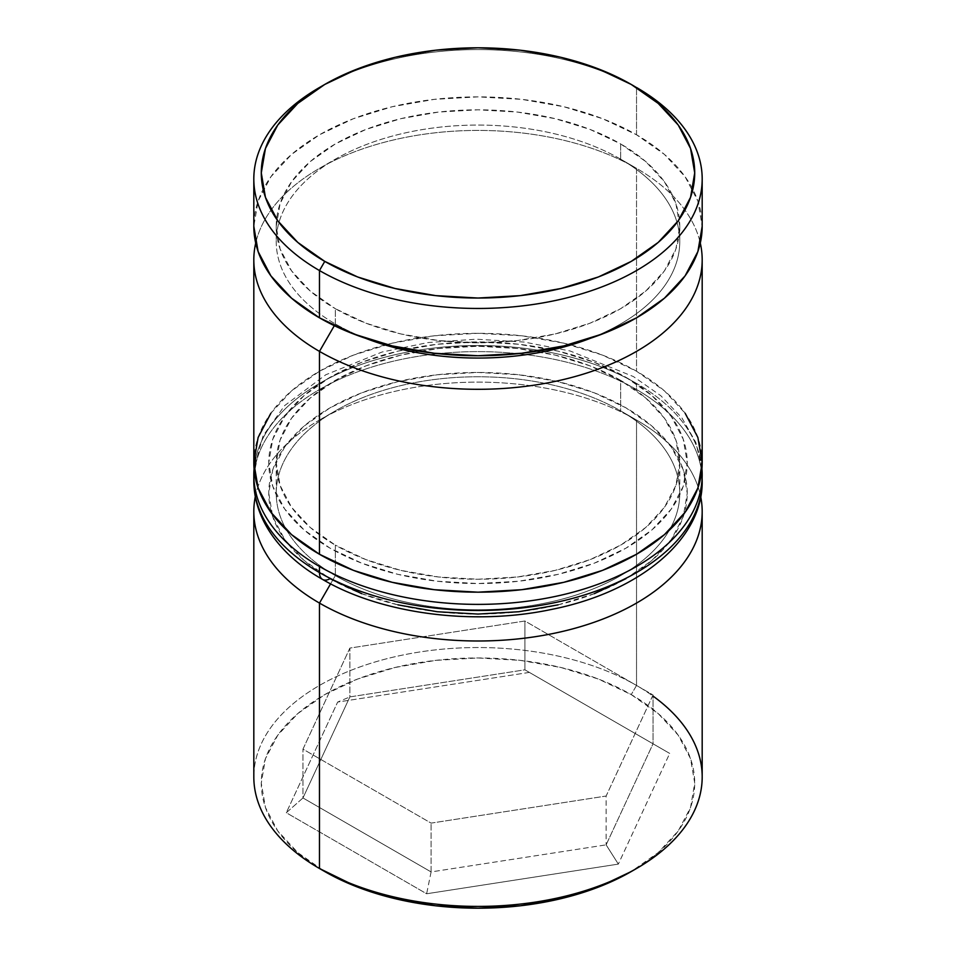 <?xml version="1.0" encoding="UTF-8"?>
<svg xmlns="http://www.w3.org/2000/svg" width="956" height="956" viewBox="0 0 956 956"><rect width="100%" height="100%" fill="white"/><g stroke="black" fill="none" stroke-linecap="round" stroke-linejoin="round"><path stroke-width="0.72" stroke-dasharray="4.78 3.58" d="M636.529 168.34L620.671 159.186A201.764 116.489 180 0 1 620.671 159.198A201.764 116.489 180 0 1 590.461 338.281A201.764 116.489 0 0 0 679.764 241.557A201.764 116.489 0 0 0 620.671 159.186L620.671 143.938A201.764 116.489 180 0 1 679.764 226.309A201.764 116.489 180 0 1 555.209 333.931A201.764 116.489 180 0 1 335.329 308.68L335.329 323.929L334.325 325.673L335.329 323.929A201.764 116.489 0 0 0 365.539 338.281A201.764 116.489 180 0 1 335.329 323.929L335.329 308.68L365.909 323.164L400.791 333.931L438.637 340.563L478 342.798L517.363 340.563L555.209 333.931L590.091 323.164L620.671 308.68L645.766 291.03L664.408 270.883L675.892 249.038L679.764 226.309L675.892 203.58L664.408 181.724L645.766 161.588L620.671 143.938L590.091 129.454L555.209 118.687L517.363 112.055L478 109.821L438.637 112.055L400.791 118.687L365.909 129.454L335.329 143.938L310.234 161.588L291.592 181.724L280.108 203.58L276.236 226.309L280.108 249.038L291.592 270.883L310.234 291.03L335.329 308.68A201.764 116.489 180 0 1 276.236 226.309A201.764 116.489 180 0 1 400.791 118.687A201.764 116.489 180 0 1 620.671 143.938L620.671 159.186A201.764 116.489 0 0 0 400.791 133.936A201.764 116.489 0 0 0 276.236 241.557A201.764 116.489 0 0 0 335.329 323.929A201.764 116.489 180 0 1 335.329 159.198A201.764 116.489 180 0 1 620.671 159.186L636.529 168.34A224.182 129.43 180 0 1 700.294 243.087A224.182 129.43 0 0 0 636.529 168.34L636.529 371.227L636.529 168.34A224.182 129.43 0 0 0 319.471 168.34A224.182 129.43 0 0 0 255.706 243.087A224.182 129.43 180 0 1 405.834 137.317A224.182 129.43 180 0 1 636.529 168.34L620.671 159.198M702.182 776.977A224.182 129.43 0 0 0 636.529 685.452L631.235 694.606A216.713 125.117 0 0 0 324.765 694.606A216.713 125.117 0 0 0 324.753 871.549L297.806 852.597L277.778 830.967L265.445 807.485L261.287 783.083L265.445 758.67L277.778 735.2L297.806 713.57L324.765 694.606L357.604 679.047L395.067 667.491L435.721 660.369L478 657.967L520.279 660.369L560.933 667.491L598.396 679.047L631.235 694.606L658.194 713.57L678.222 735.2L690.555 758.67L694.713 783.083L690.555 807.485L678.222 830.967L658.194 852.597L631.235 871.549A216.713 125.117 0 0 0 631.235 694.606L636.529 685.452L636.529 420.031L620.671 410.889A201.764 116.489 180 0 1 620.671 575.62A201.764 116.489 180 0 1 335.329 575.62L330.597 583.829L335.329 575.62A201.764 116.489 0 0 0 555.209 600.882A201.764 116.489 0 0 0 679.764 493.248A201.764 116.489 0 0 0 620.671 410.889L620.671 380.38A201.764 116.489 180 0 1 679.764 462.752A201.764 116.489 180 0 1 555.209 570.374A201.764 116.489 180 0 1 335.329 545.111L335.329 575.62L335.329 545.111L365.909 559.607L400.791 570.374L438.637 576.994L478 579.24L517.363 576.994L555.209 570.374L590.091 559.607L620.671 545.111L645.766 527.461L664.408 507.325L675.892 485.469L679.764 462.752L675.892 440.023L664.408 418.166L645.766 398.031L620.671 380.38L590.091 365.885L555.209 355.118L517.363 348.498L478 346.251L438.637 348.498L400.791 355.118L365.909 365.885L335.329 380.38L310.234 398.031L291.592 418.166L280.108 440.023L276.236 462.752L280.108 485.469L291.592 507.325L310.234 527.461L335.329 545.111A201.764 116.489 180 0 1 276.236 462.752A201.764 116.489 180 0 1 400.791 355.118A201.764 116.489 180 0 1 620.671 380.38L620.671 410.889A201.764 116.489 0 0 0 400.791 385.627A201.764 116.489 0 0 0 276.236 493.248A201.764 116.489 0 0 0 335.329 575.62A201.764 116.489 180 0 1 335.329 410.889A201.764 116.489 180 0 1 620.671 410.889L636.529 420.031A224.182 129.43 0 0 0 636.529 420.031A224.182 129.43 180 0 1 700.724 496.785A224.182 129.43 0 0 0 636.529 420.043L636.529 685.452A224.182 129.43 180 0 1 653.032 696.099M702.182 462.752A224.182 129.43 0 0 0 636.529 371.227A224.182 129.43 0 0 0 392.211 343.168A224.182 129.43 0 0 0 253.818 462.752M636.529 134.784L636.529 87.498L636.529 134.784A224.182 129.43 0 0 0 392.211 106.725A224.182 129.43 0 0 0 253.818 226.309L258.12 201.059L270.883 176.776L291.592 154.394L319.471 134.784L353.445 118.687L392.211 106.725L434.263 99.364L478 96.879L521.737 99.364L563.789 106.725L602.555 118.687L636.529 134.784L664.408 154.394L685.117 176.776L697.88 201.059L702.182 226.309A224.182 129.43 0 0 0 636.529 134.784M529.361 672.403L337.659 702.062L286.298 812.743L426.639 893.764L618.341 864.105L669.702 753.424L529.361 672.403L669.702 753.424L618.341 864.105L606.128 844.853L653.032 743.804L653.032 694.988L606.128 796.037L606.128 844.853L606.128 796.037L431.096 823.116L302.968 749.145L349.872 648.084L524.904 621.006L653.032 694.988L653.032 743.804L524.904 669.821L524.904 621.006L524.904 669.821L349.872 696.9L349.872 648.084L349.872 696.9L302.968 797.961L302.968 749.145L302.968 797.961L431.096 871.932L431.096 823.116L431.096 871.932L606.128 844.853L653.032 743.804L669.702 753.424L524.904 669.821L529.361 672.403L524.904 669.821L349.872 696.9L337.659 702.062L529.361 672.403M322.16 85.98A224.182 129.43 180 0 1 636.529 87.498A224.182 129.43 0 0 0 319.471 87.498M270.883 413.219L291.592 390.837L319.471 371.227L353.445 355.13L392.211 343.168L434.263 335.795L478 333.309L521.737 335.795L563.789 343.168L602.555 355.13L636.529 371.227L664.408 390.837L685.117 413.219M255.276 496.773A224.182 129.43 180 0 1 404.197 389.343A224.182 129.43 180 0 1 636.529 420.031A224.182 129.43 0 0 0 319.471 420.043A224.182 129.43 0 0 0 255.276 496.773M324.753 871.549A216.713 125.117 0 0 0 324.765 871.549L319.471 868.502A224.182 129.43 180 0 1 319.471 685.452A224.182 129.43 180 0 1 636.529 685.452A224.182 129.43 0 0 0 392.211 657.393A224.182 129.43 0 0 0 253.818 776.977M631.235 84.451L636.529 87.498M653.032 694.988L606.128 796.037L431.096 823.116L302.968 749.145L349.872 648.084L524.904 621.006L653.032 694.988M606.128 844.853L618.341 864.105L426.639 893.764L431.096 871.932L606.128 844.853M431.096 871.932L426.639 893.764L286.298 812.743L302.968 797.961L431.096 871.932M302.968 797.961L286.298 812.743L337.659 702.062L349.872 696.9L302.968 797.961M330.047 578.679A209.245 120.803 0 0 0 625.953 578.679A209.245 120.803 0 0 0 625.953 407.83L594.25 392.808L558.077 381.647L518.821 374.776L478 372.446L437.179 374.776L397.923 381.647L361.75 392.808L330.047 407.83L304.02 426.137L284.685 447.026L272.783 469.683L268.756 493.248L272.783 516.826L284.685 539.483L304.02 560.371L330.047 578.679A209.245 120.803 0 0 1 330.047 407.83A209.245 120.803 0 0 1 625.953 407.83L651.98 426.137L671.315 447.026L683.217 469.683L687.245 493.248L683.217 516.826L671.315 539.483L651.98 560.371L625.953 578.679M702.182 481.047A224.182 129.43 0 0 0 636.529 389.522A224.182 129.43 180 0 1 700.15 498.435M625.953 377.321A209.245 120.803 180 0 1 625.953 548.17A209.245 120.803 180 0 1 330.047 548.17L304.02 529.863L284.685 508.974L272.783 486.317L268.756 462.752L272.783 439.174L284.685 416.517L304.02 395.629L330.047 377.321L361.75 362.3L397.923 351.139L437.179 344.268L478 341.937L518.821 344.268L558.077 351.139L594.25 362.3L625.953 377.321L651.98 395.629L671.315 416.517L683.217 439.174L687.245 462.752L683.217 486.317L671.315 508.974L651.98 529.863L625.953 548.17L594.25 563.192L558.077 574.353L518.821 581.224L478 583.554L437.179 581.224L397.923 574.353L361.75 563.192L330.047 548.17A209.245 120.803 180 0 1 330.047 377.321A209.245 120.803 180 0 1 625.953 377.321M700.15 492.34A224.182 129.43 0 0 0 636.529 383.428A224.182 129.43 180 0 1 701.943 468.858M255.85 463.66A224.182 129.43 180 0 1 406.348 358.404A224.182 129.43 180 0 1 636.529 389.522L636.529 383.428L636.529 389.522A224.182 129.43 0 0 0 392.211 361.476A224.182 129.43 0 0 0 253.818 481.047M253.818 474.953A224.182 129.43 180 0 1 392.211 355.369A224.182 129.43 180 0 1 636.529 383.428A224.182 129.43 0 0 0 406.348 352.31A224.182 129.43 0 0 0 255.85 457.565M361.75 593.7L397.923 604.861M558.077 604.861L594.25 593.7M636.529 420.043L620.671 410.889M679.764 462.752L679.764 493.248M679.764 226.309L679.764 241.557M276.236 226.309L276.236 241.557M276.236 462.752L276.236 493.248M319.471 420.043L335.329 410.889M319.471 168.34L335.329 159.198M701.955 468.667L695.884 442.556L681.915 417.903L660.787 395.7L633.434 376.58L570.158 350.995L524.306 342.069L476.208 339.201L427.906 342.571L381.958 352.059L325.769 374.776L284.661 405.571L263.115 435.733L254.045 468.655"/><path stroke-width="1.43" d="M319.471 351.39A224.182 129.43 0 0 0 577.066 375.983A224.182 129.43 0 0 0 700.294 243.087A224.182 129.43 180 0 1 702.182 259.865A224.182 129.43 180 0 1 563.789 379.448A224.182 129.43 180 0 1 319.471 351.39L319.471 554.265A224.182 129.43 0 0 0 563.789 582.324A224.182 129.43 0 0 0 702.182 462.752L697.88 488.002L685.117 512.273L664.408 534.655L636.529 554.265L602.555 570.362L563.789 582.324L521.737 589.697L478 592.182L434.263 589.697L392.211 582.324L353.445 570.362L319.471 554.265L319.471 351.39A224.182 129.43 180 0 1 253.818 259.865A224.182 129.43 180 0 1 255.706 243.087A224.182 129.43 0 0 0 319.471 351.39L334.325 325.673L319.471 351.39M590.461 338.281A201.764 116.489 180 0 1 365.539 338.281A201.764 116.489 0 0 0 590.461 338.281M653.032 696.099A224.182 129.43 180 0 1 636.529 868.502A224.182 129.43 180 0 1 319.471 868.502L319.471 603.081L330.597 583.829L319.471 603.081A224.182 129.43 0 0 0 575.5 628.116A224.182 129.43 0 0 0 700.724 496.785A224.182 129.43 180 0 1 702.182 511.556A224.182 129.43 180 0 1 563.789 631.139A224.182 129.43 180 0 1 319.471 603.081L319.471 868.502L324.765 871.549A216.713 125.117 0 0 0 631.247 871.549L598.396 887.108L560.933 898.676L520.279 905.798L478 908.2L435.721 905.798L395.067 898.676L357.604 887.108L319.471 868.502A224.182 129.43 0 0 0 563.789 896.561A224.182 129.43 0 0 0 702.182 776.977L702.182 511.556M324.753 84.451L319.471 87.498A224.182 129.43 0 0 0 319.471 270.548L324.765 261.394A216.713 125.117 180 0 1 324.753 84.451A216.713 125.117 180 0 1 631.235 84.451L598.396 68.892L560.933 57.324L520.279 50.202L478 47.8L435.721 50.202L395.067 57.324L357.604 68.892L324.765 84.451L297.806 103.403L277.778 125.033L265.445 148.515L261.287 172.916L265.445 197.33L277.778 220.8L297.806 242.43L324.765 261.394L357.604 276.953L395.067 288.509L435.721 295.631L478 298.033L520.279 295.631L560.933 288.509L598.396 276.953L631.235 261.394L658.194 242.43L678.222 220.8L690.555 197.33L694.713 172.916L690.555 148.515L678.222 125.033L658.194 103.403L631.235 84.451A216.713 125.117 180 0 1 631.247 84.451A216.713 125.117 180 0 1 631.235 261.394A216.713 125.117 180 0 1 324.765 261.394L319.471 270.548A224.182 129.43 0 0 0 636.529 270.548A224.182 129.43 0 0 0 636.529 87.498L636.529 87.498A224.182 129.43 180 0 1 702.182 179.023A224.182 129.43 180 0 1 563.789 298.607A224.182 129.43 180 0 1 319.471 270.548L319.471 317.834A224.182 129.43 0 0 0 563.789 345.893A224.182 129.43 0 0 0 702.182 226.309L697.88 251.559L685.117 275.842L664.408 298.212L636.529 317.834L602.555 333.931L563.789 345.893L521.737 353.254L478 355.74L434.263 353.254L392.211 345.893L353.445 333.931L319.471 317.834L319.471 270.548A224.182 129.43 180 0 1 253.818 179.023A224.182 129.43 180 0 1 322.16 85.98M253.818 226.309A224.182 129.43 0 0 0 319.471 317.834L291.592 298.212L270.883 275.842L258.12 251.559L253.818 226.309L253.818 179.023M253.818 259.865L253.818 462.752A224.182 129.43 0 0 0 319.471 554.265L291.592 534.655L270.883 512.273L258.12 488.002L253.818 462.752L258.12 437.49L270.883 413.219M685.117 413.219L697.88 437.49L702.182 462.752L702.182 259.865M319.471 603.081A224.182 129.43 180 0 1 253.818 511.556A224.182 129.43 180 0 1 255.276 496.773A224.182 129.43 0 0 0 319.471 603.081M253.818 511.556L253.818 776.977A224.182 129.43 0 0 0 319.471 868.502L319.471 868.502M700.15 498.435A224.182 129.43 180 0 1 549.652 603.69A224.182 129.43 180 0 1 319.471 572.572A14.949 8.628 120 0 0 322.566 579.42A14.949 8.628 -60 0 1 319.471 572.572A224.182 129.43 0 0 0 563.789 600.631A224.182 129.43 0 0 0 702.182 481.047C703.174 539.65 638.919 592.254 551.481 609.438C473.423 626.072 381.05 613.907 322.566 579.42C283.024 557.193 253.961 521.689 253.818 481.047A224.182 129.43 0 0 0 319.471 572.572L319.471 566.478A224.182 129.43 0 0 0 549.652 597.596A224.182 129.43 0 0 0 700.15 492.34M701.943 468.858A224.182 129.43 180 0 1 702.182 474.953A224.182 129.43 180 0 1 563.789 594.524A224.182 129.43 180 0 1 319.471 566.478L319.471 572.572A224.182 129.43 180 0 1 255.85 463.66M255.85 457.565A224.182 129.43 0 0 0 319.471 566.478A224.182 129.43 180 0 1 253.818 474.953L253.818 481.047M322.566 579.42A14.949 8.628 -60 0 0 330.047 578.679L361.75 593.7M397.923 604.861L437.179 611.732L478 614.063L518.821 611.732L558.077 604.861M594.25 593.7L625.953 578.679M636.529 868.502L631.247 871.549M702.182 179.023L702.182 226.309M702.182 481.047L701.955 468.667M254.045 468.655L253.818 474.953"/></g></svg>
